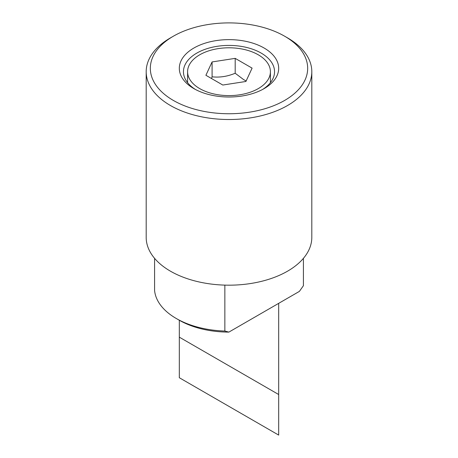 <?xml version="1.0" encoding="UTF-8"?>
<svg xmlns="http://www.w3.org/2000/svg" width="458" height="458" viewBox="0 0 458 458"><rect width="100%" height="100%" fill="white"/><g stroke="black" fill="none" stroke-linecap="round" stroke-linejoin="round"><path stroke-width="0.69" d="M173.37 36.205L170.439 37.894A82.812 47.815 0 0 0 146.188 71.706A82.812 47.815 0 0 0 170.439 105.512A82.812 47.815 0 0 0 260.694 115.874A82.812 47.815 0 0 0 311.812 71.706A82.812 47.815 0 0 0 287.561 37.894L284.63 36.205A78.673 45.422 0 0 0 173.37 36.205A78.673 45.422 0 0 0 173.37 100.439A78.673 45.422 0 0 0 284.63 100.439A78.673 45.422 0 0 0 284.63 36.205L287.561 37.894M146.188 71.706L146.188 237.37A82.812 47.815 0 0 0 170.439 271.176A82.812 47.815 0 0 0 260.694 281.538A82.812 47.815 0 0 0 311.812 237.37L311.812 71.706M303.419 258.346L303.419 285.689L299.395 291.391L228.88 332.102L224.855 331.048L224.855 285.122M262.606 89.453A45.548 26.295 0 0 0 274.548 71.706A45.548 26.295 0 0 0 261.209 53.111A45.548 26.295 0 0 0 211.567 47.409A45.548 26.295 0 0 0 183.452 71.706A45.548 26.295 0 0 0 195.394 89.453M264.134 48.038A49.687 28.688 180 0 1 264.134 88.606A49.687 28.688 180 0 1 193.866 88.606L193.866 88.606A49.687 28.688 180 0 1 193.866 48.038A49.687 28.688 180 0 1 264.134 48.038M258.278 54.8A41.409 23.908 0 0 0 213.153 49.619A41.409 23.908 0 0 0 187.591 71.706A41.409 23.908 0 0 0 199.722 88.606A41.409 23.908 0 0 0 244.847 93.787A41.409 23.908 0 0 0 270.409 71.706A41.409 23.908 0 0 0 258.278 54.8M246.152 80.94L243.645 79.635L235.189 73.246L235.189 58.366L252.1 68.127L245.912 81.467L222.811 85.039L205.9 75.278L212.088 61.939L235.189 58.366M228.88 332.102A70.395 40.642 0 0 1 179.227 320.199L176.296 318.51A74.534 43.029 0 0 0 224.855 331.048M235.189 73.246C227.489 76.469 219.788 77.66 212.088 76.818L212.088 61.939M212.088 76.818L211.522 78.524M154.581 258.346L154.581 290.475A74.534 43.029 0 0 0 176.296 318.51L179.227 320.199M179.313 337.157L179.313 377.724L278.687 435.1L278.687 394.527L179.313 337.157L179.313 320.251M278.687 303.345L278.687 394.527M187.591 71.706L187.591 82.658M270.409 71.706L270.409 82.658"/></g></svg>
